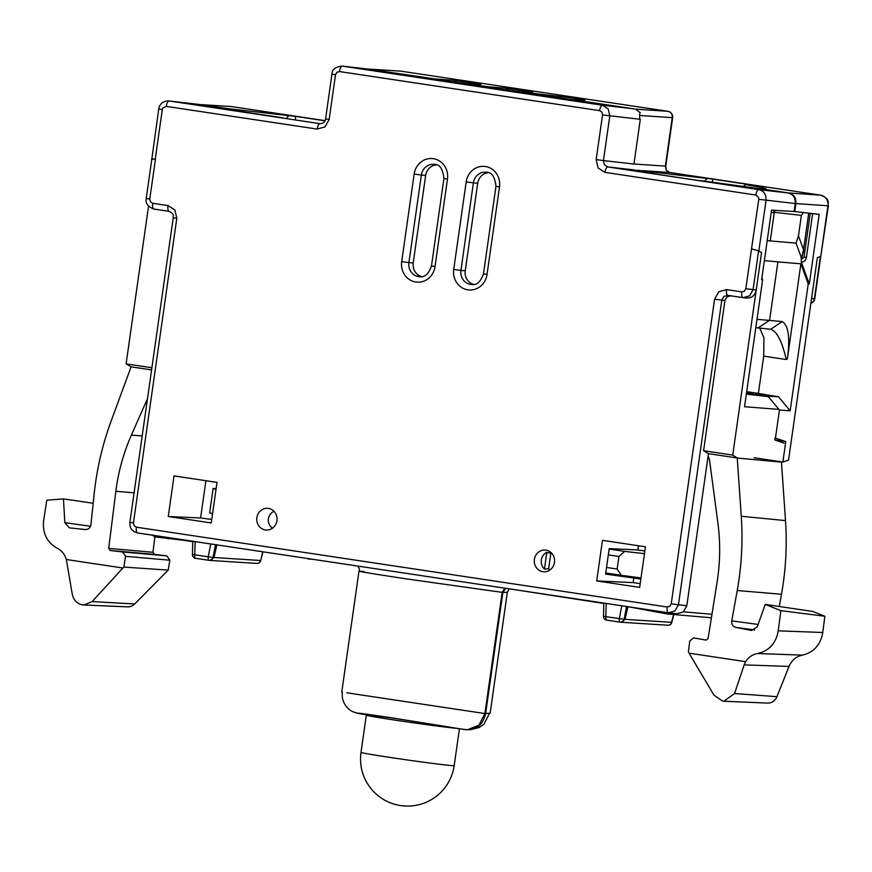 <?xml version="1.0" encoding="UTF-8"?>
<svg xmlns="http://www.w3.org/2000/svg" width="872" height="872" viewBox="0 0 872 872"><rect width="100%" height="100%" fill="white"/><g stroke="black" fill="none" stroke-linecap="round" stroke-linejoin="round"><path stroke-width="1.31" d="M389.403 717.602A47.055 0.959 8.1 0 0 366.316 715.138A47.055 0.959 8.1 0 0 395.877 720.25A47.055 0.959 8.1 0 0 457.059 728.36M752.918 394.373L753.103 393.032L746.541 392.76M746.639 392.062L753.103 393.032M480.374 84.431L480.298 84.431A5.646 5.396 92.6 0 1 480.821 84.475L453.146 80.311L434.005 78.807L368.834 69.171M639.786 112.455L635.732 109.142L571.825 99.528L584.894 100.127L576.12 98.373L519.974 91.778M640.386 112.51L639.797 112.466L639.612 119.235M504.921 588.186L502.163 592.371L484.908 713.59L478.924 725.166L467.37 729.799L457.974 728.578M367.788 714.964L358.883 713.558M669.881 172.503A5.646 2.049 -81.4 0 0 669.827 172.493L669.827 172.493A5.646 2.049 -81.4 0 1 669.827 172.493L820.617 195.165C824.138 195.895 826.471 197.999 827.626 201.487L828.367 205.803C827.593 201.606 830.406 199.405 820.683 195.175A5.646 2.049 -81.4 0 1 820.683 195.175L820.683 195.175A5.646 2.049 -81.4 0 1 820.759 195.186M230.35 106.439L231.135 106.515A5.646 2.049 -81.4 0 0 231.069 106.515L200.985 104.629L231.069 106.515L325.06 120.641L231.135 106.515A5.646 2.049 -81.4 0 1 231.189 106.526M201.694 104.705L228.028 108.662L295.543 116.379L324.983 120.805M509.248 588.84L507.351 592.284L502.861 592.415M485.137 713.59L490.118 713.154M619.022 574.964A19.457 18.127 95.1 0 1 618.542 575.891M606.531 567.454L617.136 569.045L621.3 575.302L641.007 577.973M621.3 575.302L605.746 572.969M644.463 553.676L624.657 551.398L618.935 556.467L608.318 554.875M617.136 569.045L618.935 556.467M609.147 549.066L624.657 551.398M779.459 410.047L775.459 438.126L785.781 441.559L782.871 462.051L788.55 460.078L817.369 257.611L820.737 256.444L827.953 205.781L795.874 203.568L794.741 211.547L819.2 214.37L809.292 284L808.224 283.869L790.163 410.81L779.459 410.047L768.014 396.237L754.967 394.275L764.831 394.406L746.694 391.659M637.236 170.236L712.697 179.109L712.555 182.313M706.843 178.706L704.718 181.191M712.697 179.109L752.067 185.028L745.669 184.635C765.136 187.938 770.652 189.388 762.204 188.995L788.528 192.952L820.617 195.165L669.827 172.493C666.666 171.294 665.314 169.168 665.761 166.127L666.306 170.291L669.761 172.482L642.315 170.64A7.532 6.377 -84.7 0 1 645.411 172.209M491.143 88.105L488.473 86.819L467.937 83.952M543.18 95.931L540.509 94.645M795.874 203.568C796.256 197.77 793.803 194.227 788.528 192.952M828.367 205.803L820.737 256.444M764.798 394.635L778.456 396.695L790.163 410.81M768.014 396.237L778.456 396.695M808.224 283.869L800.888 263.813L787.372 358.774L786.239 359.526C782.075 341.246 776.865 331.153 770.63 329.256L755.795 327.687M759.676 328.003L763.927 337.682L763.698 356.136L758.389 393.435M800.888 263.813L777.203 261.807M756.994 319.315L782.184 321.561C788.495 325.43 790.217 337.835 787.372 358.774M774.249 212.844L773.584 212.746L774.249 212.844L775.175 210.337M794.741 211.547L794.076 211.449M762.204 188.995L694.21 179.872L654.839 173.953L637.923 170.323M767.197 240.672L796.038 243.125L798.469 235.843L801.39 215.384L774.325 212.278M803.33 212.539L801.39 215.384M802.676 258.603L801.281 257.458A1.886 1.755 -90.2 0 0 802.632 258.613A1.886 1.755 92.4 0 1 801.281 257.458C801.717 258.461 802.458 255.867 803.526 249.665L804.562 253.316M800.921 257.447L802.447 258.624L804.038 256.989L806.404 257.404C805.793 260.314 804.104 261.927 801.335 262.254L801.281 257.458L796.038 243.125M801.335 262.254L809.292 284M801.782 257.044L803.526 249.665L808.715 213.16M743.086 186.575L745.669 184.635M782.184 321.561L770.761 329.267M758.803 394.417L758.934 393.523M785.781 441.559L774.739 439.902L775.001 438.06M782.871 462.051L754.062 457.724M230.829 109.785L228.028 108.662M288.61 115.9L286.408 118.32M295.401 119.628L295.543 116.379M216.005 489.465L213.128 488.429L209.64 512.932L212.572 513.641M213.128 488.429L216.125 488.625M154.878 536.901L152.949 552.292L154.475 554.396L166.803 555.867L169.844 560.129L168.198 570.114L134.702 603.98A10.453 9.734 95.1 0 1 127.563 606.858L82.709 604.939C76.987 603.74 73.488 600.067 72.213 593.919L66.337 559.508L122.887 568.01L123.824 567.062L125.612 556.227L122.571 551.965L110.232 550.494L108.706 548.401L115.867 491.252A188.712 175.817 95.1 0 1 116.314 487.895A188.712 175.817 95.1 0 1 131.389 435.106L147.499 398.613M151.586 369.913L131.083 366.829L110.995 421.47A281.83 262.581 -84.9 0 0 95.539 482.87A281.83 262.581 -84.9 0 0 94.187 493.814L90.928 524.715C90.208 528.018 88.279 529.62 85.129 529.544L69.291 527.833L64.833 522.666L63.46 498.893L46.772 500.234L43.6 520.715C42.379 533.206 46.914 542.373 57.203 548.216C61.727 550.603 64.768 554.363 66.337 559.508M123.824 567.062L168.198 570.114M122.887 568.01L92.16 601.582L83.876 605.059M93.184 503.275L63.46 498.893M368.485 715.018L367.94 715.018M152.088 534.83L154.715 536.88L183.785 540.302M192.767 541.654L168.263 537.97L168.133 538.896M216.845 544.869L307.99 558.581M312.885 559.312L307.936 558.974M216.757 545.262L213.978 557.546L210.032 560.423L256.804 563.421A3.761 3.761 0 0 0 260.695 560.598L262.625 552.161M217.019 482.38L211.242 522.96L168.263 516.497L174.04 475.916L217.019 482.38M211.743 519.44L200.593 517.99L205.901 480.712M200.593 517.99L168.263 516.497M317.146 129.078A5.646 2.049 98.6 0 1 319.991 123.671L169.124 100.978A5.646 2.049 98.6 0 0 166.29 106.384L317.146 129.078L324.973 126.909L329.147 119.464L335.513 74.752L336.897 72.267L339.513 71.548L599.598 110.657L601.898 112.117L602.53 114.908L596.176 159.62L598.094 167.98L604.983 172.362L755.839 195.045L758.651 197.573L758.782 199.296L751.511 248.912L758.596 250.853L761.539 252.629L732.731 455.097L737.254 457.985L708.446 453.647L708.075 456.274A9.908 9.232 95.1 0 1 709.59 460.449L717.928 523.32A188.712 175.817 95.1 0 1 717.656 578.321A188.712 175.817 95.1 0 1 717.155 581.678L708.086 638.555L706.048 640.092L693.534 637.835L689.719 641.062L688.411 651.973L689.043 653.161L745.582 661.663C748.525 657.194 752.492 654.48 757.496 653.531C768.973 650.97 775.873 643.514 778.184 631.186L780.854 610.629L765.235 604.427L757.288 626.804L751.631 630.445L735.935 627.415C732.894 626.565 731.488 624.45 731.728 621.082L737.222 590.518A281.83 262.581 -84.9 0 0 738.966 579.64A281.83 262.581 -84.9 0 0 741.265 516.257L737.243 458.04L781.465 462.127L785.498 520.595A279.596 260.499 95.1 0 1 783.22 583.477A279.596 260.499 95.1 0 1 781.476 594.268L779.285 606.509M743.02 297.657L727.815 295.368A5.646 2.049 -81.4 0 1 727.782 295.357L743.053 297.657A5.646 2.049 -81.4 0 1 743.053 297.657A5.646 2.049 -81.4 0 1 741.843 291.891L744.459 291.172L745.843 288.687L756.209 290.005C754.956 295.684 751.62 298.355 746.214 298.017M732.731 455.097L703.584 450.715L724.948 300.535L714.582 299.205L718.757 291.76L726.583 289.591L741.843 291.891M169.212 211.362A5.646 2.049 -81.4 0 1 169.179 211.351A5.646 2.049 -81.4 0 1 167.98 205.585L174.869 209.967L176.798 218.327L133.438 522.938L134.081 525.729L136.381 527.178L667.233 607.01L669.838 606.291L671.233 603.816L714.582 299.205M668.41 612.776L137.613 532.956A5.646 2.049 -81.4 0 1 137.58 532.956C133.318 531.822 130.811 529.468 130.059 525.903L129.895 522.328L173.245 217.717C172.503 215.885 175.348 214.632 169.179 211.351L153.941 209.062A5.646 2.049 -81.4 0 1 153.919 209.062C147.837 206.697 145.275 203.154 146.224 198.435L149.777 199.045L150.42 201.835L152.709 203.296L167.98 205.585M151.924 159.631C151.009 158.944 152.11 158.824 155.227 159.238L155.434 159.271C152.338 158.857 151.238 158.977 152.12 159.652M256.859 517.663A10.889 10.148 95.1 0 1 269.219 508.54A10.889 10.148 95.1 0 1 276.936 520.682A10.889 10.148 95.1 0 1 267.29 530.045A10.889 10.148 95.1 0 1 256.859 517.663M534.383 559.399A10.889 10.148 95.1 0 1 546.744 550.276A10.889 10.148 95.1 0 1 554.461 562.418A10.889 10.148 95.1 0 1 544.815 571.77A10.889 10.148 95.1 0 1 534.383 559.399M645.443 546.809L639.667 587.39L596.688 580.926L602.465 540.346L645.443 546.809M488.473 172.732A12.23 11.401 -84.9 0 0 477.703 183.24L465.245 270.8A12.23 11.401 -84.9 0 0 473.856 284.425M436.436 164.906A12.23 11.401 -84.9 0 0 425.667 175.414L413.208 262.973A12.23 11.401 -84.9 0 0 421.819 276.598M282.866 117.807L244.04 111.932C224.54 108.837 218.981 107.736 227.352 108.619L168.787 100.934M596.176 159.62L603.435 160.579L609.801 115.867L608.198 108.902L602.454 105.25L342.086 66.098C335.295 66.872 331.927 69.553 331.96 74.131L335.513 74.752M751.719 248.945L758.858 250.918L766.063 200.266L765.747 195.96C764.602 192.472 762.248 190.369 758.705 189.638L607.839 166.955A5.646 2.049 98.6 0 0 604.983 172.362M758.858 250.918L761.539 252.629L756.209 290.005M778.914 409.393L744.546 406.733L762.619 279.803L761.638 279.748L771.546 210.119L794.076 211.504L795.21 203.525L758.782 199.296M784.157 443.194L774.739 439.902M755.839 195.045A5.646 2.049 98.6 0 1 758.705 189.638L787.863 192.908C793.139 194.184 795.58 197.726 795.21 203.525M787.863 192.908L761.539 188.952M770.249 240.934L774.249 212.855L771.262 212.092M774.5 210.305L773.66 212.234M761.114 188.897L701.175 180.678M660.856 174.858L634.195 170.269M602.53 114.908L640.299 119.322L633.944 164.034L603.435 160.579L604.405 164.764L607.839 166.955L633.922 169.898A7.532 7.401 -85.5 0 1 636.222 170.65M605.659 573.613L618.782 575.455M346.849 692.804L485.606 713.667C482.968 724.839 476.297 730.18 465.604 729.701L393.185 718.048C368.529 714.332 348.898 711.661 361.542 714.048M485.606 713.667L502.861 592.448L502.196 592.371M505.575 588.295L502.861 592.448L406.341 578.877C365.804 572.73 351.721 570.288 364.093 571.585M365.215 714.364L368.475 715.095C360.005 713.416 369.216 714.582 396.106 718.593L458.672 728.654M603.849 603.468L514.317 589.603M673.576 614.509L671.549 622.325L625.061 619.36L621.115 622.248L667.887 625.235A3.761 3.761 0 0 0 671.767 622.423L671.549 622.325A3.761 3.521 93.6 0 1 667.887 625.235M627.927 606.694L667.222 613.953L711.399 617.79M667.222 613.953L670.317 612.765M667.233 607.01A5.646 2.049 -81.4 0 0 668.442 612.787L668.442 612.787A5.646 2.049 -81.4 0 1 668.442 612.787L674.972 610.978L678.46 604.776L686.809 605.735L708.075 456.274M686.809 605.735L683.332 611.937L676.803 613.746M703.584 450.715L708.446 453.647M730.954 295.728L727.041 296.807L724.948 300.535M743.075 297.657L749.593 295.859L753.07 289.646L758.596 250.853M668.748 612.82L677.097 613.779M200.473 104.596L168.874 100.945C160.252 100.956 158.889 107.55 158.748 108.978L151.761 159.522M151.892 367.744L126.102 363.875L148.545 206.152M131.083 366.829L126.102 363.875M571.869 99.528L534.623 94.677L525.816 93.173L537.119 94.361L539.495 95.397M517.761 91.462L537.119 94.361M518.066 91.495L482.587 86.851L473.779 85.347L485.083 86.535L487.459 87.571M465.735 83.636L485.083 86.535M466.03 83.668L430.55 79.025L421.743 77.521L434.703 78.883M227.352 108.619L230.023 109.643M244.781 112.281L244.04 111.932M765.235 604.427L812.748 611.446L824.868 616.253L822.721 632.832C820.454 645.018 813.663 652.441 802.349 655.123C796.136 656.485 791.7 660.257 789.029 666.426L776.93 696.673A10.453 9.734 95.1 0 1 767.491 703.094L722.637 701.175L713.928 695.082L689.043 653.161M746.41 393.621L754.912 394.624M746.345 394.155L768.352 396.651M761.899 277.852L762.619 279.803M764.363 260.597L777.9 261.883L769.584 320.286L758.226 327.839M789.029 666.426L744.154 664.878L734.573 693.534L723.804 701.284M744.154 664.878L745.582 661.663M757.496 653.531L802.349 655.123M780.854 610.629L824.868 616.253M644.844 550.995L637.846 549.938L609.212 548.619L605.582 574.092L633.846 578.016L633.192 582.605L596.688 580.926M637.846 549.938L638.446 545.763M633.846 578.016L640.855 579.073M633.192 582.605L640.201 583.662M274.026 511.319A9.407 8.764 -84.9 0 0 268.434 518.786A9.407 8.764 -84.9 0 0 272.522 528.16M551.551 553.055A9.407 8.764 -84.9 0 0 550.832 553.393L548.641 568.773L544.455 569.111A10.006 9.32 -84.9 0 1 541.327 560.064A10.006 9.32 -84.9 0 1 546.842 552.325L550.832 553.393M548.641 568.773A9.407 8.764 -84.9 0 0 550.036 569.896M546.842 552.325L544.455 569.111M361.008 752.405A47.055 47.055 0 0 0 403.398 805.902A47.055 47.055 0 0 0 454.181 765.66A47.055 0.959 -171.9 0 1 450.955 765.551A47.055 0.959 -171.9 0 1 390.569 757.506A47.055 0.959 -171.9 0 1 361.008 752.405L366.316 715.138M640.135 115.507L672.65 117.687A5.646 5.646 0 0 0 667.908 111.311A5.646 2.049 98.6 0 0 667.854 111.3L667.854 111.3A5.646 5.243 93.9 0 1 672.247 117.676L665.358 166.116L633.944 164.001M667.908 111.311L400.88 71.155A5.646 5.646 0 0 0 400.401 71.101A5.646 5.276 93.6 0 1 400.815 71.144L400.837 71.144A5.646 2.049 -81.4 0 1 400.88 71.155A5.646 2.049 -81.4 0 1 400.935 71.166M370.099 69.193L400.815 71.144L667.843 111.3L635.732 109.142M532.411 92.258L532.334 92.247A5.646 5.396 92.6 0 1 532.857 92.301L521.456 91.778M532.857 92.301L505.182 88.137L488.473 86.819M480.821 84.475L469.419 83.952M456.503 82.524A5.646 5.09 -85.5 0 0 453.146 80.311M508.529 90.35A5.646 5.09 -85.5 0 0 505.182 88.137M560.565 98.176A5.646 5.09 -85.5 0 0 557.219 95.964M820.399 256.564L814.394 298.693A5.646 5.297 92.1 0 1 810.873 303.238M810.873 303.282A5.646 5.646 0 0 0 814.753 298.704L811.538 298.584M763.698 356.136L786.239 359.526M798.469 235.843L803.526 249.665M806.404 257.404L812.639 213.607M169.833 560.216L125.59 556.314M134.702 603.98L92.16 601.582M64.833 522.666L90.492 526.241M122.571 551.965L166.803 555.867M154.475 554.396L110.232 550.494M108.706 548.401L152.949 552.292M115.867 491.252L134.092 492.844M142.19 435.891L131.389 435.106M195.143 541.61L194.761 554.788L192.407 554.483A3.761 3.761 0 0 0 195.611 558.309A3.761 1.363 -81.4 0 1 194.761 554.788L208.223 556.816A3.761 1.363 98.6 0 0 209.062 560.336A3.761 1.363 98.6 0 0 209.095 560.336A3.761 3.51 -84.9 0 0 213.041 557.459L208.223 556.816L210.719 543.954M209.04 560.336L195.633 558.32A3.761 1.363 -81.4 0 1 195.611 558.309L209.062 560.336A3.761 3.761 0 0 0 209.291 560.358L210.228 560.445M215.515 544.673L213.041 557.459L260.466 560.5A3.761 3.521 93.6 0 1 256.804 563.421M259.9 560.467L260.695 560.598L262.864 552.194M166.29 106.384L162.89 107.975L162.29 109.589L155.227 159.238M751.511 248.912L745.843 288.687M149.777 199.045L155.434 159.271M435.008 266.625A18.083 16.84 95.1 0 1 415.802 282.016A18.083 16.84 95.1 0 1 401.687 261.622L414.156 174.062A18.083 16.84 95.1 0 1 433.362 158.671A18.083 16.84 95.1 0 1 447.478 179.065L435.008 266.625L431.466 266.015L443.924 178.455L447.478 179.065M487.045 274.451A18.083 16.84 95.1 0 1 467.839 289.842A18.083 16.84 95.1 0 1 453.723 269.448L466.193 181.877A18.083 16.84 95.1 0 1 485.399 166.498A18.083 16.84 95.1 0 1 499.514 186.891L487.045 274.451L483.502 273.841L495.961 186.281L499.514 186.891M483.502 273.841C480.701 281.743 476.799 285.318 471.807 284.545A12.437 11.587 95.1 0 1 460.939 270.407L453.723 269.448M466.193 181.877L473.398 182.848A12.437 11.587 95.1 0 1 486.478 172.242C491.732 172.067 494.893 176.744 495.961 186.281M465.245 270.8L460.939 270.407L473.398 182.848L477.703 183.24M431.466 266.015C428.664 273.917 424.762 277.492 419.77 276.718A12.437 11.587 95.1 0 1 408.903 262.581L401.687 261.622M414.156 174.062L421.361 175.021A12.437 11.587 95.1 0 1 434.441 164.416C439.695 164.241 442.856 168.917 443.924 178.455M413.208 262.973L408.903 262.581L421.361 175.021L425.667 175.414M158.748 108.978L162.29 109.589M320.329 123.704L320.177 123.693C323.37 123.432 325.18 121.818 325.594 118.843L329.147 119.464M373.565 69.716L342.369 66.141A5.646 2.049 98.6 0 0 339.513 71.548M632.298 108.619L602.432 105.25A5.646 2.049 98.6 0 0 599.598 110.657M670.982 622.292L671.767 622.423L673.816 614.531M621.311 622.27L620.374 622.183A3.761 3.761 0 0 1 620.145 622.161A3.761 1.363 98.6 0 0 620.177 622.161A3.761 3.51 -84.9 0 0 624.112 619.284L619.305 618.64A3.761 1.363 98.6 0 0 620.145 622.161L606.683 620.134A3.761 1.363 -81.4 0 1 606.683 620.134L620.123 622.15M621.801 605.768L619.305 618.64L603.489 616.308L603.86 603.075M603.489 616.308A3.761 3.761 0 0 0 606.683 620.134A3.761 1.363 -81.4 0 1 605.844 616.613L606.225 603.424M627.84 607.076L625.061 619.36L624.112 619.284L626.597 606.487M707.781 458.323L709.121 458.443M711.955 614.28L683.474 611.817M671.233 603.816L678.46 604.776L721.809 300.175L723.891 296.447L727.815 295.368M727.76 295.357L727.782 295.357A5.646 2.049 -81.4 0 1 726.583 289.591M668.442 612.787L137.58 532.956A5.646 2.049 -81.4 0 1 136.381 527.178M129.895 522.328L133.438 522.938M173.245 217.717L176.798 218.327M169.179 211.351L153.919 209.062A5.646 2.049 -81.4 0 1 152.709 203.296M421.743 77.521A5.646 5.396 96 0 1 422.855 77.815M473.779 85.347A5.646 5.396 96 0 1 474.891 85.641M525.816 93.173A5.646 5.396 96 0 1 526.928 93.468M776.93 696.673L734.573 693.534M778.227 630.838L822.765 632.494M754.585 629.944L735.935 627.415M731.761 620.864L758.128 624.439M737.222 590.518L781.476 594.268M785.498 520.595L741.265 516.257M454.181 765.66L459.424 728.796M672.65 117.687L665.761 166.127M490.173 713.056L507.351 592.284M489.519 713.394L484.004 724.087L479.229 727.488L470.379 729.711M468.907 83.908L480.298 84.431M520.944 91.734L532.334 92.247M571.542 99.495L584.371 100.073M369.684 69.15L400.401 71.101M814.753 298.704L820.77 256.433M804.038 256.989L810.252 213.335M763.589 189.06L761.616 188.93M192.407 554.483L192.777 541.25M331.96 74.131L325.594 118.843M342.38 692.008C341.628 698.418 343.514 703.878 348.048 708.402C350.261 710.974 354.566 712.816 360.975 713.95M341.791 691.921L358.981 571.149M357.509 566.026L359.101 568.086L359.537 571.204M743.358 297.701L746.497 298.06M146.224 198.435L151.793 159.293M526.023 93.315L571.901 99.539M373.423 69.695L342.086 66.098M244.084 111.932L224.845 108.706M421.95 77.663L465.877 83.647M473.987 85.489L517.913 91.473"/></g></svg>
